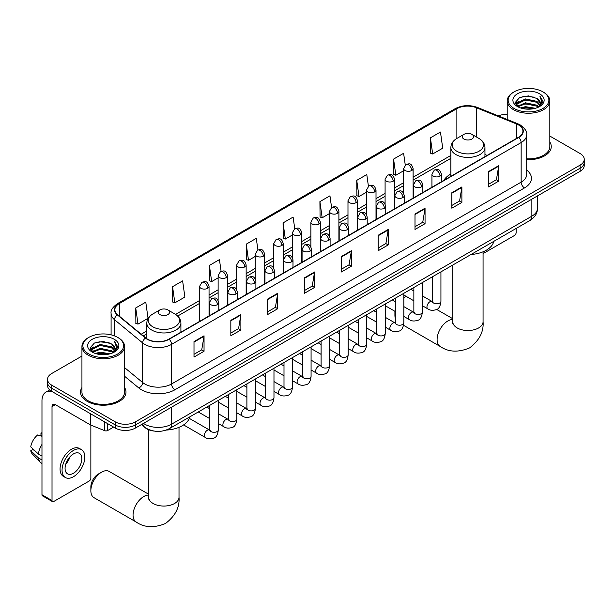 <?xml version="1.0" encoding="UTF-8"?>
<svg xmlns="http://www.w3.org/2000/svg" width="615" height="615" viewBox="0 0 615 615"><rect width="100%" height="100%" fill="white"/><g stroke="black" fill="none" stroke-linecap="round" stroke-linejoin="round"><path stroke-width="0.92" d="M450.864 174.022A25.1 14.491 0 0 0 443.969 180.303M154.181 431.084A14.207 8.203 180 0 1 145.194 427.733L141.396 424.596M81.941 356.062L51.683 373.536A14.207 8.203 0 0 0 47.524 379.332L47.524 385.52A14.207 8.203 0 0 0 51.683 391.325L115.305 428.055A14.207 8.203 0 0 0 135.4 428.055L580.091 171.316A14.207 8.203 0 0 0 584.25 165.512L584.25 162.422A14.207 8.203 0 0 1 580.091 168.218A14.207 8.203 0 0 0 584.25 162.422L584.25 159.323A14.207 8.203 0 0 0 580.091 153.527L549.833 136.061M47.524 379.332A14.207 8.203 0 0 0 51.683 385.136L115.305 421.867A14.207 8.203 0 0 0 135.4 421.867L135.4 424.957L580.091 168.218L135.4 424.957A14.207 8.203 0 0 1 115.305 424.957A14.207 8.203 0 0 0 135.4 424.957L135.4 428.055M51.683 385.136L51.683 388.226L115.305 424.957L51.683 388.226A14.207 8.203 0 0 1 47.524 382.43A14.207 8.203 0 0 0 51.683 388.226L51.683 391.325M81.941 387.527A22.732 13.123 0 0 0 80.519 392.093A22.732 13.123 0 0 0 87.176 401.372A22.732 13.123 0 0 0 111.953 404.216A22.732 13.123 0 0 0 125.983 392.093A22.732 13.123 0 0 0 124.561 387.527A22.732 13.123 0 0 1 125.983 392.093A22.732 13.123 0 0 1 111.953 404.216A22.732 13.123 0 0 1 87.176 401.372A22.732 13.123 0 0 1 80.519 392.093A22.732 13.123 0 0 1 81.941 387.527M518.476 124.914A15.152 8.748 180 0 1 522.911 131.103A15.152 8.748 180 0 1 518.476 137.283L168.887 339.119A15.152 8.748 180 0 1 145.755 337.95L117.619 314.757A15.152 8.748 180 0 1 114.882 309.737A15.152 8.748 180 0 1 119.318 303.549L456.868 108.671A15.152 8.748 180 0 1 476.271 107.694L516.454 123.93A15.152 8.748 180 0 1 518.476 124.914M518.745 124.76A15.536 8.971 0 0 0 516.669 123.753L476.494 107.51A15.536 8.971 0 0 0 456.599 108.517L119.049 303.395A15.536 8.971 0 0 0 117.311 314.88L145.447 338.081A15.536 8.971 0 0 0 169.148 339.28L518.745 137.445A15.536 8.971 0 0 0 518.745 124.76M194.002 341.594L194.002 357.061L204.042 351.265L204.042 335.798L194.002 341.594M194.002 354.317L201.735 349.85L204.003 336.313A3.79 2.191 -120 0 0 204.042 335.798M201.666 349.889L204.042 351.265M230.833 320.33L230.833 335.798L240.88 330.001L240.88 314.534L230.833 320.33M230.833 333.053L238.566 328.587L240.834 315.041A3.79 2.191 -120 0 0 240.88 314.534M238.505 328.625L240.88 330.001M267.663 299.067L267.663 314.534L277.711 308.73L277.711 293.263L267.663 299.067M267.663 311.79L275.405 307.323L277.673 293.778A3.79 2.191 -120 0 0 277.711 293.263M275.336 307.362L277.711 308.73M304.502 277.796L304.502 293.263L314.549 287.466L314.549 271.999L304.502 277.796M304.502 290.518L312.236 286.052L314.503 272.514A3.79 2.191 -120 0 0 314.549 271.999M312.174 286.09L314.549 287.466M488.671 171.47L488.671 186.937L498.719 181.133L498.719 165.666L488.671 171.47M488.671 184.192L496.413 179.726L498.68 166.181A3.79 2.191 -120 0 0 498.719 165.666M496.343 179.765L498.719 181.133M451.841 192.733L451.841 208.201L461.88 202.404L461.88 186.937L451.841 192.733M451.841 205.456L459.574 200.99L461.842 187.444A3.79 2.191 -120 0 0 461.88 186.937M459.505 201.028L461.88 202.404M415.002 213.997L415.002 229.464L425.05 223.668L425.05 208.201L415.002 213.997M415.002 226.72L422.743 222.253L425.011 208.716A3.79 2.191 -120 0 0 425.05 208.201M422.674 222.292L425.05 223.668M378.171 235.268L378.171 250.736L388.219 244.931L388.219 229.464L378.171 235.268M378.171 247.991L385.905 243.525L388.173 229.979A3.79 2.191 -120 0 0 388.219 229.464M385.836 243.563L388.219 244.931M341.333 256.532L341.333 271.999L351.38 266.203L351.38 250.736L341.333 256.532M341.333 269.255L349.074 264.788L351.342 251.243A3.79 2.191 -120 0 0 351.38 250.736M349.005 264.827L351.38 266.203M526.701 159.646A22.732 13.123 0 0 0 551.255 146.57A22.732 13.123 0 0 0 549.833 142.004A22.732 13.123 0 0 1 551.255 146.57A22.732 13.123 0 0 1 526.701 159.646M135.4 421.867L580.091 165.128A14.207 8.203 0 0 0 584.25 159.323M507.214 114.405A14.207 8.203 0 0 0 498.296 115.866M221.085 271.284L219.447 259.622L209.4 265.426L209.561 280.801M172.569 286.69L174.837 302.849L184.884 297.053L182.617 280.894L172.569 286.69L172.73 302.065M135.731 307.961L137.998 324.12L148.046 318.316L145.778 302.157L135.731 307.961L135.892 323.329M331.577 207.447L329.947 195.824L319.908 201.628L320.069 217.003M368.416 186.207L366.786 174.56L356.738 180.364L356.9 195.731M405.262 164.997L403.617 153.296L393.577 159.093L393.738 174.468M430.408 137.829L432.676 153.988L442.723 148.192L440.455 132.033L430.408 137.829L430.569 153.204M257.916 249.982L256.278 238.359L246.238 244.163L246.4 259.53M294.746 228.703L293.117 217.095L283.069 222.891L283.231 238.266M283.069 222.891L285.337 239.05L292.333 235.015M285.337 239.05L283.069 238.205M319.908 201.628L322.175 217.787L329.432 213.597M322.175 217.787L319.908 216.941M356.738 180.364L359.006 196.523L366.532 192.172M359.006 196.523L356.738 195.67M393.577 159.093L395.845 175.252L403.64 170.755M395.845 175.252L393.577 174.406M432.676 153.988L430.408 153.143M246.238 244.163L248.506 260.322L255.233 256.44M248.506 260.322L246.238 259.469M209.4 265.426L211.668 281.585L218.125 277.857M211.668 281.585L209.4 280.74M174.837 302.849L172.569 302.003M137.998 324.12L135.731 323.267M483.067 253.626L514.455 235.499A2.368 1.368 120 0 0 516.131 232.601L516.131 228.457M514.125 108.478A20.364 11.754 0 0 0 542.922 108.478A20.364 11.754 0 0 0 542.922 91.858L543.591 92.242A21.31 12.3 0 0 1 549.833 100.945A21.31 12.3 0 0 1 536.68 112.307A21.31 12.3 0 0 1 513.456 109.639A21.31 12.3 0 0 1 507.214 100.945A21.31 12.3 0 0 1 513.456 92.242L514.125 91.858A20.364 11.754 0 0 0 514.125 108.478M526.701 158.824A21.31 12.3 0 0 0 549.833 146.57L549.833 100.945M520.544 107.925L525.456 106.664L535.419 108.263M521.951 108.355L525.456 107.633L533.966 108.624M517.492 106.334L525.456 102.797L536.895 105.211L538.732 106.741M517.968 106.749L525.456 103.766L536.895 106.18L538.225 107.195M516.823 105.688L517.084 103.12L525.456 98.93L536.895 101.344L540.024 104.896M516.715 105.219L517.084 104.089L525.456 99.899L536.895 102.313L539.801 105.357M538.102 107.294A11.839 6.834 0 0 0 540.362 103.282A11.839 6.834 0 0 0 536.895 98.446L540.354 103.512M539.57 93.788A15.629 9.025 0 0 0 517.507 93.772A15.629 9.025 0 0 0 517.399 106.51A15.629 9.025 0 0 0 517.469 106.549A15.629 9.025 0 0 0 539.639 106.51A15.629 9.025 0 0 0 539.57 93.788M536.895 98.446L528.385 95.909L519.644 97.516L515.593 102.098L518.284 106.979M539.071 106.826L542.845 102.036L542.922 101.175L539.847 96.04L541.784 101.79L538.225 107.241M543.591 92.242L542.922 91.858A20.364 11.754 0 0 0 514.125 91.858M539.847 96.04L542.922 101.367M519.444 97.616L524.795 96.294L534.381 97.155M515.747 103.835L517.492 102.467M521.336 100.829L524.795 100.16L534.043 100.922M521.336 104.696L524.795 104.027L534.043 104.788M522.05 108.378L524.795 107.894L533.951 108.632M515.647 103.458L518.514 101.421M517.169 106.057L518.514 105.288M394.915 311.321A10.417 6.012 -60 0 1 394.915 311.298L394.915 315.188A15.152 8.748 120 0 0 395.307 318.286M406.131 296.353A15.152 8.748 120 0 0 405.631 296.63L403.832 297.668L405.631 296.63A15.152 8.748 120 0 0 403.832 297.845M395.307 311.644A15.152 8.748 120 0 0 394.915 315.188M463.895 139.028A5.681 3.283 0 0 0 471.928 139.028A5.681 3.283 0 0 0 471.928 134.385L478.985 138.46A15.659 9.04 0 0 1 478.985 151.252A15.659 9.04 0 0 1 456.837 151.252A15.659 9.04 0 0 1 456.837 138.46C452.978 140.75 450.987 143.795 450.864 147.592A17.051 9.84 0 0 0 455.853 154.549A17.051 9.84 0 0 0 474.434 156.679A17.051 9.84 0 0 0 484.958 147.592C484.835 143.795 482.844 140.75 478.985 138.46L471.928 134.385A5.681 3.283 0 0 0 463.895 134.385A5.681 3.283 0 0 0 463.895 139.028M471.044 254.487A26.045 15.037 0 0 0 493.768 241.364M90.859 490.732L90.859 486.865A10.417 6.012 -60 0 1 98.231 474.104L101.575 472.174A15.152 8.748 120 0 0 90.859 490.732A15.152 8.748 120 0 0 94.003 497.673L136.192 522.027A15.152 8.748 -60 0 1 133.87 509.889A15.152 8.748 -60 0 1 143.772 496.536A15.152 8.748 -60 0 1 148.707 495.075M159.846 314.572A5.681 3.283 0 0 0 167.88 314.572A5.681 3.283 0 0 0 167.88 309.929L174.937 314.004A15.659 9.04 0 0 1 174.937 326.788A15.659 9.04 0 0 1 152.789 326.788A15.659 9.04 0 0 1 152.789 314.004C148.93 316.295 146.939 319.339 146.816 323.129A17.051 9.84 0 0 0 151.805 330.094A17.051 9.84 0 0 0 170.386 332.223A17.051 9.84 0 0 0 180.91 323.129C180.787 319.339 178.788 316.295 174.937 314.004L167.88 309.929A5.681 3.283 0 0 0 159.846 309.929A5.681 3.283 0 0 0 159.846 314.572M166.181 430.077A26.045 15.037 0 0 0 189.72 416.909M148.707 494.26L109.155 471.421A15.152 8.748 120 0 0 101.575 472.174L98.231 474.104M107.687 423.658L107.687 430.515L113.629 427.087M52.39 391.732A18.942 10.939 -120 0 0 45.894 392.124A18.942 10.939 -120 0 0 41.974 400.796L41.974 494.752L52.021 500.556L52.021 406.592A4.736 2.737 60 0 1 52.998 404.424A4.736 2.737 60 0 1 55.365 404.662L90.382 424.873L90.382 413.664M52.021 500.556A2.368 1.368 120 0 0 52.506 501.64L42.466 495.836A2.368 1.368 -60 0 1 41.974 494.752M52.506 501.64A2.368 1.368 120 0 0 53.69 501.517L89.19 481.03A2.368 1.368 120 0 0 90.859 478.124L90.859 425.096M107.687 430.515A2.368 1.368 180 0 1 104.658 430.669L90.697 425.026A2.368 1.368 180 0 1 90.382 424.873M73.446 473.258A11.839 6.834 120 0 0 81.18 462.826A11.839 6.834 120 0 0 79.366 453.332A11.839 6.834 120 0 0 73.446 453.924A11.839 6.834 120 0 0 65.713 464.356A11.839 6.834 120 0 0 67.527 473.842A11.839 6.834 120 0 0 73.446 473.258M65.797 464.079A11.839 6.834 120 0 0 70.049 456.722M41.974 433.344L40.967 433.037L40.967 435.412L41.974 435.997M81.503 449.642L79.489 448.481A16.098 9.294 120 0 0 71.44 449.281A16.098 9.294 120 0 0 60.923 463.472A16.098 9.294 120 0 0 63.391 476.371L65.398 477.532A16.098 9.294 120 0 0 73.446 476.733A16.098 9.294 120 0 0 83.971 462.549A16.098 9.294 120 0 0 81.503 449.642A16.098 9.294 120 0 0 73.446 450.441A16.098 9.294 120 0 0 62.93 464.632A16.098 9.294 120 0 0 65.398 477.532M41.974 444.414A15.629 9.025 120 0 0 38.414 454.039L30.75 446.867A12.315 7.111 120 0 1 37.623 434.966L41.974 436.289M41.974 456.092L38.414 454.039M34.894 450.749L32.81 449.55L30.75 450.734L38.414 457.906L41.974 459.959M38.414 457.906A15.629 9.025 120 0 0 40.344 462.272A15.629 9.025 120 0 0 41.528 463.203L41.974 463.464M41.974 432.76A12.315 7.111 120 0 0 40.967 433.037M30.75 450.734A12.315 7.111 120 0 0 32.203 453.801L40.344 462.272M88.852 354.009A20.364 11.754 0 0 0 117.65 354.009A20.364 11.754 0 0 0 117.65 337.381L118.318 337.766A21.31 12.3 0 0 1 124.561 346.468A21.31 12.3 0 0 1 111.407 357.838A21.31 12.3 0 0 1 88.183 355.17A21.31 12.3 0 0 1 81.941 346.468A21.31 12.3 0 0 1 88.183 337.766L88.852 337.381A20.364 11.754 0 0 0 88.852 354.009M81.941 346.468L81.941 392.093A21.31 12.3 0 0 0 88.183 400.796A21.31 12.3 0 0 0 111.407 403.463A21.31 12.3 0 0 0 124.561 392.093L124.561 346.468M95.271 353.456L100.191 352.195L110.147 353.794M96.678 353.879L100.191 353.164L108.694 354.155M92.212 351.88L100.191 348.328L111.623 350.742L113.46 352.264M92.696 352.28L100.191 349.297L111.623 351.711L112.952 352.726M91.55 351.219L91.82 348.651L100.191 344.462L111.623 346.875L114.751 350.427M91.451 350.742L91.82 349.62L100.191 345.43L111.623 347.844L114.528 350.888M112.829 352.825A11.839 6.834 0 0 0 115.09 348.805A11.839 6.834 0 0 0 111.623 343.977L115.082 349.043M114.305 339.319A15.629 9.025 0 0 0 92.235 339.296A15.629 9.025 0 0 0 92.135 352.034A15.629 9.025 0 0 0 92.204 352.072A15.629 9.025 0 0 0 114.367 352.034A15.629 9.025 0 0 0 114.305 339.319M111.623 343.977L103.112 341.433L94.379 343.039L90.32 347.621L93.011 352.503M113.806 352.349L117.58 347.56L117.65 346.699L114.582 341.571L116.519 347.321L112.96 352.764M118.318 337.766L117.65 337.381A20.364 11.754 0 0 0 88.852 337.381M114.582 341.571L117.65 346.898M94.172 343.147L99.522 341.825L109.116 342.686M90.474 349.366L92.227 347.998M96.071 346.36L99.522 345.692L108.77 346.445M96.071 350.227L99.522 349.558L108.77 350.312M96.778 353.909L99.522 353.425L108.678 354.155M90.374 348.989L93.242 346.945M91.904 351.588L93.242 350.811M143.503 423.374A18.942 10.939 0 0 0 144.771 424.189A18.942 10.939 0 0 0 171.562 424.189L531.867 216.165A18.942 10.939 0 0 0 537.418 208.431C537.556 213.136 535.05 217.157 529.907 220.501L169.602 428.524A9.471 5.466 60 0 0 171.562 424.189L171.562 407.176M531.867 199.152L531.867 216.165A9.471 5.466 60 0 1 529.907 220.501M142.734 423.82A9.471 6.335 129.5 0 0 144.387 426.895L141.512 424.527M580.091 171.316L580.091 165.128M115.305 428.055L115.305 421.867M526.701 170.071A23.678 13.668 180 0 1 524.503 187.936L174.914 389.772A4.736 2.737 60 0 1 171.562 383.975L521.151 182.14A18.942 10.939 0 0 0 526.701 174.406L526.701 134.816A18.942 10.939 180 0 1 521.151 142.549A4.736 2.737 -120 0 0 518.745 137.445M174.914 389.772A23.678 13.668 180 0 1 141.427 389.772A23.678 13.668 180 0 1 138.775 387.95L124.561 376.234M145.447 338.081A4.736 3.167 129.5 0 0 142.649 342.916L142.649 382.515A18.942 10.939 0 0 0 144.771 383.975A18.942 10.939 0 0 0 171.562 383.975L171.562 344.377A18.942 10.939 180 0 1 142.649 342.916L114.521 319.723A18.942 10.939 180 0 1 111.092 313.45L111.092 334.844M526.701 134.816C527.332 131.856 525.156 128.55 520.175 124.914L517.684 123.7A4.736 2.214 112 0 0 516.669 123.753M517.684 123.7L477.501 107.464C469.66 104.688 462.219 105.088 455.169 108.671A4.736 2.737 60 0 1 456.599 108.517M119.049 303.395A4.736 2.737 -120 0 0 117.619 303.549C112.706 307.085 110.531 310.383 111.092 313.45M117.311 314.88A4.736 3.167 129.5 0 0 114.521 319.723L114.521 335.905M477.501 107.464A4.736 2.214 112 0 0 476.494 107.51M169.148 339.28A4.736 2.737 60 0 1 171.562 344.377L521.151 142.549L521.151 182.14A4.736 2.737 60 0 0 524.503 187.936M124.561 367.601L142.649 382.515A4.736 3.167 -50.5 0 1 138.775 387.95M119.318 303.549L119.318 316.156M516.454 123.93L516.454 138.452M476.271 107.694L476.271 136.891M487.126 155.387L484.958 154.511M456.868 108.671L456.868 138.444M450.864 155.441L413.111 177.243M403.64 182.709L394.561 187.952M385.09 193.418L376.011 198.66M366.532 204.126L357.453 209.369M347.982 214.843L338.903 220.085M329.432 225.551L320.354 230.794M310.882 236.26L301.804 241.503M292.333 246.969L283.254 252.212M273.783 257.685L264.704 262.92M255.233 268.394L246.146 273.637M236.675 279.102L227.596 284.345M218.125 289.811L209.046 295.054M199.575 300.52L175.567 314.388M146.816 330.985L141.219 334.214M341.333 257.024L351.342 251.243M378.171 235.76L388.173 229.979M415.002 214.489L425.011 208.716M451.841 193.225L461.842 187.444M488.671 171.962L498.68 166.181M304.502 278.288L314.503 272.514M267.663 299.551L277.673 293.778M230.833 320.822L240.834 315.041M194.002 342.086L204.003 336.313M483.067 251.789L483.067 321.76A15.152 8.748 180 0 1 478.624 327.949A15.152 8.748 180 0 1 457.199 327.949A15.152 8.748 180 0 1 452.755 321.76L452.555 323.552M483.067 321.76C483.851 331.731 479.362 340.441 469.606 347.898C458.275 352.618 448.489 352.149 440.24 346.491A15.152 8.748 -60 0 1 437.918 334.345A15.152 8.748 -60 0 1 447.82 320.992A15.152 8.748 -60 0 1 452.755 319.531M179.011 427.333L179.011 497.304A15.152 8.748 180 0 1 174.575 503.493A15.152 8.748 180 0 1 153.143 503.493A15.152 8.748 180 0 1 148.707 497.304L148.507 499.096M440.017 176.128A4.736 2.737 0 0 0 441.409 174.191C439.487 168.118 437.619 169.333 434.305 170.094A4.736 2.737 60 0 1 436.673 170.324A4.736 2.737 -120 0 1 440.017 176.128A4.736 2.737 0 0 1 433.321 176.128A4.736 2.737 0 0 1 431.938 174.191L434.305 170.094M422.382 305.732L427.84 308.884A4.259 2.46 -60 0 1 427.187 305.471A4.259 2.46 -60 0 1 429.97 301.711A4.259 2.46 -60 0 1 430.162 301.611A4.259 2.46 -60 0 1 432.107 301.504L422.382 295.892M432.652 301.934L432.268 302.249L432.407 301.327A4.259 2.46 -0 0 0 433.652 303.064A4.259 2.46 -0 0 0 439.487 303.172A4.259 2.46 -0 0 0 440.932 301.327C440.348 306.278 438.818 309.045 436.335 309.622C432.768 310.706 429.939 310.46 427.84 308.884M421.467 186.837A4.736 2.737 0 0 0 422.851 184.907C420.929 178.827 419.061 180.041 415.748 180.802A4.736 2.737 60 0 1 418.115 181.041A4.736 2.737 -120 0 1 421.467 186.837A4.736 2.737 0 0 1 414.771 186.837A4.736 2.737 0 0 1 413.38 184.907L415.748 180.802M403.832 316.441L409.29 319.592A4.259 2.46 -60 0 1 408.637 316.179A4.259 2.46 -60 0 1 411.42 312.428A4.259 2.46 -60 0 1 411.612 312.32A4.259 2.46 -60 0 1 413.549 312.212L403.832 306.601M414.103 312.643L413.718 312.958L413.857 312.036A4.259 2.46 -0 0 0 415.102 313.781A4.259 2.46 -0 0 0 420.937 313.881A4.259 2.46 -0 0 0 422.382 312.036C421.798 316.986 420.26 319.754 417.785 320.33C414.218 321.414 411.389 321.168 409.29 319.592M402.917 197.546A4.736 2.737 0 0 0 404.301 195.616C402.379 189.543 400.511 190.75 397.198 191.511A4.736 2.737 60 0 1 399.566 191.749A4.736 2.737 -120 0 1 402.917 197.546A4.736 2.737 0 0 1 396.221 197.546A4.736 2.737 0 0 1 394.83 195.616L397.198 191.511M385.274 327.157L390.74 330.309A4.259 2.46 -60 0 1 390.087 326.888A4.259 2.46 -60 0 1 392.87 323.136A4.259 2.46 -60 0 1 393.062 323.036A4.259 2.46 -60 0 1 394.999 322.921L385.274 317.309M395.553 323.352L395.168 323.667L395.307 322.752A4.259 2.46 -0 0 0 396.552 324.489A4.259 2.46 -0 0 0 402.387 324.597A4.259 2.46 -0 0 0 403.832 322.752C403.248 327.695 401.71 330.463 399.227 331.039C395.668 332.123 392.839 331.877 390.74 330.309M384.367 208.254A4.736 2.737 0 0 0 385.751 206.325C383.829 200.252 381.961 201.459 378.648 202.227A4.736 2.737 60 0 1 381.016 202.458A4.736 2.737 -120 0 1 384.367 208.254A4.736 2.737 0 0 1 377.664 208.254A4.736 2.737 0 0 1 376.28 206.325L378.648 202.227M366.725 337.866L372.19 341.018A4.259 2.46 -60 0 1 371.537 337.604A4.259 2.46 -60 0 1 374.32 333.845A4.259 2.46 -60 0 1 374.512 333.745A4.259 2.46 -60 0 1 376.449 333.638L366.725 328.018M376.995 334.068L376.618 334.383L376.757 333.461A4.259 2.46 -0 0 0 378.002 335.198A4.259 2.46 -0 0 0 383.837 335.306A4.259 2.46 -0 0 0 385.274 333.461C384.69 338.411 383.16 341.171 380.677 341.756C377.118 342.839 374.289 342.593 372.19 341.018M365.81 218.971A4.736 2.737 0 0 0 367.201 217.034C365.279 210.96 363.411 212.167 360.098 212.936A4.736 2.737 60 0 1 362.466 213.167A4.736 2.737 -120 0 1 365.81 218.971A4.736 2.737 0 0 1 359.114 218.971A4.736 2.737 0 0 1 357.73 217.034L360.098 212.936M348.175 348.574L353.64 351.726A4.259 2.46 -60 0 1 352.987 348.313A4.259 2.46 -60 0 1 355.77 344.554A4.259 2.46 -60 0 1 355.954 344.454A4.259 2.46 -60 0 1 357.899 344.346L348.175 338.734M358.445 344.777L358.068 345.092L358.199 344.169A4.259 2.46 -0 0 0 359.452 345.907A4.259 2.46 -0 0 0 365.287 346.014A4.259 2.46 -0 0 0 366.725 344.169C366.14 349.12 364.61 351.88 362.127 352.464C358.568 353.548 355.739 353.302 353.64 351.726M347.26 229.679A4.736 2.737 0 0 0 348.651 227.742C346.729 221.669 344.861 222.884 341.548 223.645A4.736 2.737 60 0 1 343.916 223.875A4.736 2.737 -120 0 1 347.26 229.679A4.736 2.737 0 0 1 340.564 229.679A4.736 2.737 0 0 1 339.18 227.742L341.548 223.645M329.625 359.283L335.083 362.435A4.259 2.46 -60 0 1 334.429 359.022A4.259 2.46 -60 0 1 337.22 355.27A4.259 2.46 -60 0 1 337.404 355.163A4.259 2.46 -60 0 1 339.349 355.055L329.625 349.443M339.895 355.485L339.518 355.801L339.649 354.878A4.259 2.46 -0 0 0 340.902 356.623A4.259 2.46 -0 0 0 346.729 356.723A4.259 2.46 -0 0 0 348.175 354.878C347.59 359.829 346.061 362.596 343.577 363.173C340.018 364.257 337.189 364.011 335.083 362.435M328.71 240.388A4.736 2.737 0 0 0 330.101 238.459C328.179 232.378 326.311 233.592 322.998 234.353A4.736 2.737 60 0 1 325.366 234.592A4.736 2.737 -120 0 1 328.71 240.388A4.736 2.737 0 0 1 322.014 240.388A4.736 2.737 0 0 1 320.63 238.459L322.998 234.353M311.075 369.992L316.533 373.151A4.259 2.46 -60 0 1 315.879 369.73A4.259 2.46 -60 0 1 318.662 365.979A4.259 2.46 -60 0 1 318.854 365.871A4.259 2.46 -60 0 1 320.799 365.764L311.075 360.152M321.345 366.194L320.961 366.509L321.099 365.587A4.259 2.46 -0 0 0 322.352 367.332A4.259 2.46 -0 0 0 328.179 367.439A4.259 2.46 -0 0 0 329.625 365.587C329.04 370.538 327.511 373.305 325.028 373.882C321.468 374.966 318.632 374.72 316.533 373.151M310.16 251.097A4.736 2.737 0 0 0 311.544 249.167C309.622 243.094 307.754 244.301 304.44 245.062A4.736 2.737 60 0 1 306.808 245.3A4.736 2.737 -120 0 1 310.16 251.097A4.736 2.737 0 0 1 303.464 251.097A4.736 2.737 0 0 1 302.073 249.167L304.44 245.062M292.525 380.708L297.983 383.86A4.259 2.46 -60 0 1 297.329 380.447A4.259 2.46 -60 0 1 300.112 376.688A4.259 2.46 -60 0 1 300.305 376.588A4.259 2.46 -60 0 1 302.242 376.48L292.525 370.86M302.795 376.903L302.411 377.218L302.549 376.303A4.259 2.46 -0 0 0 303.795 378.041A4.259 2.46 -0 0 0 309.629 378.148A4.259 2.46 -0 0 0 311.075 376.303C310.49 381.246 308.953 384.014 306.478 384.59C302.911 385.674 300.082 385.428 297.983 383.86M291.61 261.813A4.736 2.737 0 0 0 292.994 259.876C291.072 253.803 289.204 255.01 285.89 255.779A4.736 2.737 60 0 1 288.258 256.009A4.736 2.737 -120 0 1 291.61 261.813A4.736 2.737 0 0 1 284.914 261.813A4.736 2.737 0 0 1 283.523 259.876L285.89 255.779M273.975 391.417L279.433 394.569A4.259 2.46 -60 0 1 278.779 391.155A4.259 2.46 -60 0 1 281.562 387.396A4.259 2.46 -60 0 1 281.755 387.296A4.259 2.46 -60 0 1 283.692 387.189L273.975 381.577M284.245 387.619L283.861 387.934L283.999 387.012A4.259 2.46 -0 0 0 285.245 388.749A4.259 2.46 -0 0 0 291.079 388.857A4.259 2.46 -0 0 0 292.525 387.012C291.94 391.963 290.403 394.722 287.928 395.307C284.361 396.391 281.532 396.145 279.433 394.569M273.06 272.522A4.736 2.737 0 0 0 274.444 270.585C272.522 264.512 270.654 265.726 267.341 266.487A4.736 2.737 60 0 1 269.708 266.718A4.736 2.737 -120 0 1 273.06 272.522A4.736 2.737 0 0 1 266.364 272.522A4.736 2.737 0 0 1 264.973 270.585L267.341 266.487M255.417 402.125L260.883 405.277A4.259 2.46 -60 0 1 260.23 401.864A4.259 2.46 -60 0 1 263.012 398.105A4.259 2.46 -60 0 1 263.205 398.005A4.259 2.46 -60 0 1 265.142 397.897L255.417 392.285M265.695 398.328L265.311 398.643L265.449 397.721A4.259 2.46 -0 0 0 266.695 399.458A4.259 2.46 -0 0 0 272.53 399.566A4.259 2.46 -0 0 0 273.975 397.721C273.391 402.671 271.853 405.439 269.37 406.015C265.811 407.099 262.982 406.853 260.883 405.277M254.51 283.231A4.736 2.737 0 0 0 255.894 281.301C253.972 275.22 252.104 276.435 248.791 277.196A4.736 2.737 60 0 1 251.158 277.434A4.736 2.737 -120 0 1 254.51 283.231A4.736 2.737 0 0 1 247.807 283.231A4.736 2.737 0 0 1 246.423 281.301L248.791 277.196M236.867 412.834L242.333 415.986A4.259 2.46 -60 0 1 241.68 412.573A4.259 2.46 -60 0 1 244.463 408.821A4.259 2.46 -60 0 1 244.647 408.714A4.259 2.46 -60 0 1 246.592 408.606L236.867 402.994M247.138 409.037L246.761 409.352L246.899 408.429A4.259 2.46 -0 0 0 248.145 410.174A4.259 2.46 -0 0 0 253.98 410.274A4.259 2.46 -0 0 0 255.417 408.429C254.833 413.38 253.303 416.147 250.82 416.724C247.261 417.808 244.432 417.562 242.333 415.986M235.952 293.939A4.736 2.737 0 0 0 237.344 292.01C235.422 285.937 233.554 287.144 230.241 287.905A4.736 2.737 60 0 1 232.608 288.143A4.736 2.737 -120 0 1 235.952 293.939A4.736 2.737 0 0 1 229.257 293.939A4.736 2.737 0 0 1 227.873 292.01L230.241 287.905M218.317 423.551L223.775 426.702A4.259 2.46 -60 0 1 223.122 423.281A4.259 2.46 -60 0 1 225.913 419.53A4.259 2.46 -60 0 1 226.097 419.43A4.259 2.46 -60 0 1 228.042 419.315L218.317 413.703M228.588 419.745L228.211 420.06L228.342 419.146A4.259 2.46 -0 0 0 229.595 420.883A4.259 2.46 -0 0 0 235.422 420.991A4.259 2.46 -0 0 0 236.867 419.146C236.283 424.089 234.753 426.856 232.27 427.433C228.711 428.517 225.882 428.271 223.775 426.702M217.403 304.648A4.736 2.737 0 0 0 218.794 302.718C216.872 296.645 215.004 297.852 211.691 298.613A4.736 2.737 60 0 1 214.058 298.852A4.736 2.737 -120 0 1 217.403 304.648A4.736 2.737 0 0 1 210.707 304.648A4.736 2.737 0 0 1 209.323 302.718L211.691 298.613M183.593 424.919L205.225 437.411A4.259 2.46 -60 0 1 204.572 433.998A4.259 2.46 -60 0 1 207.363 430.239A4.259 2.46 -60 0 1 207.547 430.139A4.259 2.46 -60 0 1 209.492 430.031L189.289 418.361M210.038 430.462L209.654 430.777L209.792 429.854A4.259 2.46 -0 0 0 211.045 431.592A4.259 2.46 -0 0 0 216.872 431.699A4.259 2.46 -0 0 0 218.317 429.854C217.733 434.805 216.203 437.565 213.72 438.149C210.161 439.225 207.324 438.987 205.225 437.411M411.719 170.501A4.736 2.737 0 0 0 413.111 168.572C411.189 162.491 409.321 163.705 406.008 164.466A4.736 2.737 60 0 1 408.375 164.705A4.736 2.737 -120 0 1 411.719 170.501A4.736 2.737 0 0 1 405.024 170.501A4.736 2.737 0 0 1 403.64 168.572L406.008 164.466M393.17 181.21A4.736 2.737 0 0 0 394.561 179.28C392.639 173.207 390.771 174.414 387.458 175.175A4.736 2.737 60 0 1 389.825 175.413A4.736 2.737 -120 0 1 393.17 181.21A4.736 2.737 0 0 1 386.474 181.21A4.736 2.737 0 0 1 385.09 179.28L387.458 175.175M374.62 191.918A4.736 2.737 0 0 0 376.011 189.989C374.089 183.916 372.221 185.123 368.9 185.884A4.736 2.737 60 0 1 371.276 186.122A4.736 2.737 -120 0 1 374.62 191.918A4.736 2.737 0 0 1 367.924 191.918A4.736 2.737 0 0 1 366.532 189.989L368.9 185.884M356.07 202.635A4.736 2.737 0 0 0 357.453 200.698C355.532 194.624 353.663 195.831 350.35 196.6A4.736 2.737 60 0 1 352.718 196.831A4.736 2.737 -120 0 1 356.07 202.635A4.736 2.737 0 0 1 349.374 202.635A4.736 2.737 0 0 1 347.982 200.698L350.35 196.6M337.52 213.344A4.736 2.737 0 0 0 338.903 211.406C336.982 205.333 335.114 206.548 331.8 207.309A4.736 2.737 60 0 1 334.168 207.539A4.736 2.737 -120 0 1 337.52 213.344A4.736 2.737 0 0 1 330.824 213.344A4.736 2.737 0 0 1 329.432 211.406L331.8 207.309M318.97 224.052A4.736 2.737 0 0 0 320.354 222.123C318.432 216.042 316.564 217.256 313.25 218.018A4.736 2.737 60 0 1 315.618 218.256A4.736 2.737 -120 0 1 318.97 224.052A4.736 2.737 0 0 1 312.266 224.052A4.736 2.737 0 0 1 310.882 222.123L313.25 218.018M300.412 234.761A4.736 2.737 0 0 0 301.804 232.831C299.882 226.758 298.014 227.965 294.7 228.726A4.736 2.737 60 0 1 297.068 228.964A4.736 2.737 -120 0 1 300.412 234.761A4.736 2.737 0 0 1 293.716 234.761A4.736 2.737 0 0 1 292.333 232.831L294.7 228.726M281.862 245.477A4.736 2.737 0 0 0 283.254 243.54C281.332 237.467 279.464 238.674 276.15 239.443A4.736 2.737 60 0 1 278.518 239.673A4.736 2.737 -120 0 1 281.862 245.477A4.736 2.737 0 0 1 275.166 245.477A4.736 2.737 0 0 1 273.783 243.54L276.15 239.443M263.312 256.186A4.736 2.737 0 0 0 264.704 254.249C262.782 248.176 260.914 249.382 257.6 250.151A4.736 2.737 60 0 1 259.968 250.382A4.736 2.737 -120 0 1 263.312 256.186A4.736 2.737 0 0 1 256.616 256.186A4.736 2.737 0 0 1 255.233 254.249L257.6 250.151M244.762 266.895A4.736 2.737 0 0 0 246.146 264.957C244.224 258.884 242.356 260.099 239.043 260.86A4.736 2.737 60 0 1 241.411 261.098A4.736 2.737 -120 0 1 244.762 266.895A4.736 2.737 0 0 1 238.067 266.895A4.736 2.737 0 0 1 236.675 264.957L239.043 260.86M226.212 277.603A4.736 2.737 0 0 0 227.596 275.674C225.674 269.601 223.806 270.808 220.493 271.569A4.736 2.737 60 0 1 222.861 271.807A4.736 2.737 -120 0 1 226.212 277.603A4.736 2.737 0 0 1 219.517 277.603A4.736 2.737 0 0 1 218.125 275.674L220.493 271.569M207.662 288.312A4.736 2.737 0 0 0 209.046 286.382C207.124 280.309 205.256 281.516 201.943 282.277A4.736 2.737 60 0 1 204.311 282.516A4.736 2.737 -120 0 1 207.662 288.312A4.736 2.737 0 0 1 200.967 288.312A4.736 2.737 0 0 1 199.575 286.382L201.943 282.277M52.021 406.592L55.365 404.662M90.697 413.849L90.697 425.026M104.658 430.669L104.658 421.905M169.602 428.524C161.976 432.353 154.357 432.353 146.739 428.524L144.387 426.895M537.418 208.431L537.418 195.947M455.169 108.671L117.619 303.549M450.864 158.324L413.111 180.126M403.64 185.592L394.561 190.835M385.09 196.3L376.011 201.543M366.532 207.009L357.453 212.252M347.982 217.725L338.903 222.968M329.432 228.434L320.354 233.677M310.882 239.143L301.804 244.386M292.333 249.851L283.254 255.094M273.783 260.568L264.704 265.803M255.233 271.276L246.146 276.519M236.675 281.985L227.596 287.228M218.125 292.694L209.046 297.937M199.575 303.403L177.689 316.041M146.816 333.868L143.28 335.913M516.685 105.526L516.685 104.735M507.214 119.471L507.214 100.945M440.24 346.491L403.555 325.304M484.958 156.641L484.958 147.592M450.864 176.321L450.864 147.592M463.895 134.385L456.837 138.46M452.755 318.716L436.688 309.437M452.755 265.042L452.755 321.76M179.011 497.304C179.795 507.275 175.313 515.985 165.55 523.434C154.219 528.162 144.433 527.693 136.192 522.027M180.91 332.177L180.91 323.129M146.816 338.727L146.816 323.129M159.846 309.929L152.789 314.004M148.707 429.754L148.707 497.304M432.968 301.842L432.107 301.504M440.932 271.868L440.932 301.327M441.409 181.786L441.409 174.191M413.857 300.812L403.832 295.023M432.407 276.796L432.407 301.327M431.938 187.252L431.938 174.191M413.857 290.972L410.858 289.235M414.418 312.558L413.549 312.212M422.382 282.585L422.382 312.036M422.851 192.495L422.851 184.907M395.307 311.521L385.274 305.732M413.857 287.505L413.857 312.036M413.38 197.961L413.38 184.907M395.307 301.681L392.301 299.943M395.868 323.267L394.999 322.921M403.832 293.293L403.832 322.752M404.301 203.204L404.301 195.616M376.757 322.229L366.725 316.441M395.307 298.214L395.307 322.752M394.83 208.669L394.83 195.616M376.757 312.389L373.751 310.66M377.318 333.976L376.449 333.638M385.274 304.002L385.274 333.461M385.751 213.912L385.751 206.325M358.199 332.946L348.175 327.157M376.757 308.922L376.757 333.461M376.28 219.386L376.28 206.325M358.199 323.098L355.201 321.368M358.768 344.684L357.899 344.346M366.725 314.711L366.725 344.169M367.201 224.621L367.201 217.034M339.649 343.654L329.625 337.866M358.199 319.639L358.199 344.169M357.73 230.095L357.73 217.034M339.649 333.807L336.651 332.077M340.21 355.401L339.349 355.055M348.175 325.427L348.175 354.878M348.651 235.337L348.651 227.742M321.099 354.363L311.075 348.574M339.649 330.347L339.649 354.878M339.18 240.803L339.18 227.742M321.099 344.523L318.101 342.786M321.66 366.11L320.799 365.764M329.625 336.136L329.625 365.587M330.101 246.046L330.101 238.459M302.549 365.072L292.525 359.283M321.099 341.056L321.099 365.587M320.63 251.512L320.63 238.459M302.549 355.232L299.551 353.502M303.11 376.818L302.242 376.48M311.075 346.845L311.075 376.303M311.544 256.755L311.544 249.167M283.999 375.788L273.975 369.992M302.549 351.765L302.549 376.303M302.073 262.221L302.073 249.167M283.999 365.94L281.001 364.211M284.561 387.527L283.692 387.189M292.525 357.553L292.525 387.012M292.994 267.464L292.994 259.876M265.449 386.497L255.417 380.708M283.999 362.473L283.999 387.012M283.523 272.937L283.523 259.876M265.449 376.649L262.444 374.919M266.011 398.236L265.142 397.897M273.975 368.262L273.975 397.721M274.444 278.18L274.444 270.585M246.899 397.205L236.867 391.417M265.449 373.19L265.449 397.721M264.973 283.646L264.973 270.585M246.899 387.365L243.894 385.628M247.461 408.952L246.592 408.606M255.417 378.978L255.417 408.429M255.894 288.889L255.894 281.301M228.342 407.914L218.317 402.125M246.899 383.898L246.899 408.429M246.423 294.354L246.423 281.301M228.342 398.074L225.344 396.337M228.903 419.661L228.042 419.315M236.867 389.687L236.867 419.146M237.344 299.597L237.344 292.01M209.792 418.623L198.268 411.973M228.342 394.607L228.342 419.146M227.873 305.063L227.873 292.01M209.792 408.783L206.794 407.053M210.353 430.369L209.492 430.031M218.317 400.396L218.317 429.854M218.794 310.306L218.794 302.718M209.792 405.316L209.792 429.854M209.323 315.779L209.323 302.718M413.111 198.122L413.111 168.572M403.64 193.195L403.64 168.572M394.561 208.831L394.561 179.28M385.09 203.903L385.09 179.28M376.011 219.54L376.011 189.989M366.532 214.62L366.532 189.989M357.453 230.248L357.453 200.698M347.982 225.328L347.982 200.698M338.903 240.957L338.903 211.406M329.432 236.037L329.432 211.406M320.354 251.673L320.354 222.123M310.882 246.746L310.882 222.123M301.804 262.382L301.804 232.831M292.333 257.454L292.333 232.831M283.254 273.091L283.254 243.54M273.783 268.171L273.783 243.54M264.704 283.799L264.704 254.249M255.233 278.879L255.233 254.249M246.146 294.516L246.146 264.957M236.675 289.588L236.675 264.957M227.596 305.225L227.596 275.674M218.125 300.297L218.125 275.674M209.046 315.933L209.046 286.382M199.575 321.399L199.575 286.382M45.894 392.124L49.73 389.91M91.412 351.05L91.412 350.266"/></g></svg>
